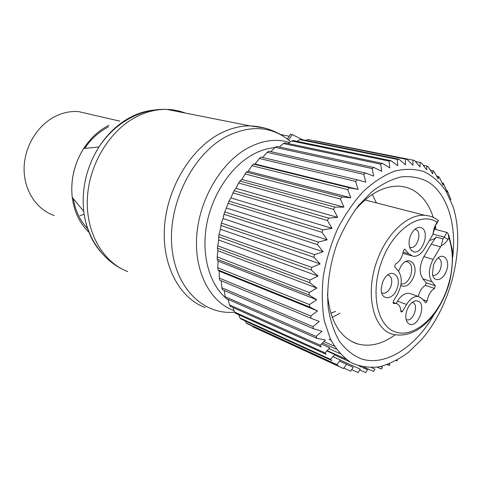 <?xml version="1.0" encoding="UTF-8"?>
<svg xmlns="http://www.w3.org/2000/svg" width="482" height="482" viewBox="0 0 482 482"><rect width="100%" height="100%" fill="white"/><g stroke="black" fill="none" stroke-linecap="round" stroke-linejoin="round"><path stroke-width="0.72" d="M289.23 136.255L280.337 134.466M290.315 134.611L290.574 134.213L292.2 134.586L302.72 139.768M84.139 214.231L79.964 215.731M54.297 215.562C36.662 209.718 23.835 190.48 24.1 168.423C24.317 146.389 37.843 124.531 56.237 115.897C63.618 112.463 71.083 111.035 78.638 111.619L90.23 114.3M446.338 271.095C443.06 280.747 433.601 282.826 432.432 273.915L433.517 264.835L435.8 260.473C442.404 250.646 451.007 259.647 446.338 271.095M438.084 257.972C441.373 259.473 442.157 263.148 440.446 268.992C438.626 273.318 436.282 275.451 433.414 275.373L432.716 275.186M421.648 227.914C430.534 231.987 421.485 256.255 412.869 251.399C410.784 250.285 409.537 248.019 409.128 244.603C408.814 240.759 409.64 237.017 411.592 233.378C414.755 228.305 418.105 226.48 421.648 227.914M414.875 229.281L416.165 229.667C422.196 232.312 417.273 248.676 410.803 247.495L409.64 247.158L410.803 247.495M382.515 282.446L383.732 279.789C390.42 266.92 402.422 275.409 396.951 288.712C392.987 300.491 380.623 300.84 381.244 288.839L382.515 282.446M387.757 274.945L387.92 274.969C391.685 276.409 392.673 280.235 390.872 286.453C388.835 291.188 386.178 293.448 382.895 293.237L381.678 292.767M409.567 324.157C407.398 323.199 406.157 320.976 405.844 317.487C405.675 313.077 406.916 308.962 409.567 305.148C412.453 301.479 415.309 300.135 418.141 301.13C426.865 304.269 418.021 328.073 409.567 324.157M406.416 319.662L406.892 319.813L406.416 319.662M412.279 302.347L412.803 302.515C419.087 304.702 413.273 321.723 406.892 319.813M400.813 285.501C405.748 287.73 410.025 284.874 413.652 276.933C419.087 263.696 407.935 254.249 400.753 266.474L398.548 271.312M401.054 284.091C404.976 284.326 408.164 281.572 410.616 275.831C412.881 267.751 411.55 262.997 406.615 261.563L405.537 261.624M431.932 281.753L422.792 278.777L426.154 282.795L425.455 285.398L434.571 288.417L435.276 285.79L431.932 281.753C428.197 275.8 428.582 268.347 433.095 259.4L441.271 245.549L442.964 238.939L444.205 237.138L433.107 234.095M422.792 278.777C419.027 272.866 419.388 265.48 423.877 256.623L431.221 244.223L440.476 246.868M434.571 288.417C430.625 290.863 428.161 295.086 427.173 301.099L425.799 302.774L422.063 298.611L418.436 296.46C414.189 295.978 410.23 298.641 406.567 304.443L402.494 311.354L400.777 310.721M425.455 285.398C421.955 287.453 419.581 291.128 418.334 296.424M411.013 293.893L409.339 293.315C405.079 292.821 401.126 295.442 397.481 301.184L396.132 303.461M392.987 302.328L396.09 303.449C398.976 304.238 400.542 306.799 400.795 311.143L401.367 312.095L402.494 311.354M396.09 303.449L393.583 303.503L393.33 301.226L397.481 294.237C402.193 285.055 402.512 277.367 398.427 271.167L394.698 266.835L395.439 264.064C399.729 261.599 402.368 257.201 403.35 250.875L404.729 249.158L408.802 253.809L413.261 256.364C417.412 256.605 421.166 254.05 424.515 248.694L432.824 234.662L434.33 227.492L437.029 222.244L438.487 220.666L438.144 220.34C434.204 217.34 429.757 215.671 424.811 215.321L365.001 199.97M402.922 253.315L411.146 255.719M411.628 250.526L411.965 250.206M446.959 232.469L444.205 237.138L447.923 239.434L448.863 237.837L447.983 233.216L446.959 232.469L434.216 229.04M436.065 223.865L432.824 234.662M429.595 240.132L430.281 240.259L434.427 238.813L436.18 237.06L431.221 244.223M252.544 326.163L252.911 326.832L343.497 368.549L346.588 364.302L339.557 361.114M245.302 320.982L246.206 322.982L247.573 323.88L338.159 365.537L336.798 364.603L340.4 360.012L332.966 356.644M238.807 314.776L239.994 317.993L241.253 319.126L331.863 360.572L330.622 359.379L334.755 354.499L326.868 350.962M233.101 307.582L234.366 311.914L235.493 313.276L326.169 354.354L325.061 352.902L329.742 347.823L321.361 344.106M228.239 299.461L229.402 304.799L230.384 306.365L321.163 346.932L320.211 345.239L325.434 340.033L316.933 338.382L316.15 336.46L321.922 331.224L313.553 328.79L312.963 326.663L319.259 321.488L311.101 318.283L310.703 315.981L317.505 310.962L309.613 306.992L309.432 304.546L316.704 299.774L309.143 295.074L309.173 292.514L316.873 288.091L309.703 282.693L309.95 280.066L318.03 276.072L311.294 270.041L311.758 267.377L320.162 263.907L313.909 257.304L314.583 254.647L323.241 251.767L317.505 244.669L318.373 242.06L327.218 239.843L322.03 232.342L323.085 229.824L332.044 228.317L327.411 220.509L328.64 218.111L337.635 217.358L333.568 209.339L334.948 207.103L343.907 207.127L340.4 199L341.907 196.957L350.757 197.771L347.799 189.643L349.408 187.817L358.078 189.42L355.644 181.389L357.325 179.81L365.754 182.178L363.808 174.333L365.549 173.02L373.671 176.129L372.182 168.567L373.948 167.531L381.72 171.345L380.635 164.145L382.401 163.392L389.775 167.85L389.052 161.09L390.794 160.627L397.734 165.681L397.313 159.415L399.018 159.241L405.489 164.826L405.326 159.108L406.959 159.217L412.947 165.26L412.984 160.138L414.532 160.518L420.021 166.959L420.202 162.458L421.648 163.103L426.636 169.857L426.907 166.007L428.239 166.899L432.722 173.894L433.029 170.706L434.228 171.827L438.222 178.997L438.512 176.472L439.572 177.81L443.085 185.076L443.313 183.22L447.266 192.047L447.392 190.848L450.923 199.855M452.947 206.314C465.847 245.826 451.767 304.606 421.816 339.286L408.441 352.342C398.927 359.379 389.209 364.205 379.28 366.82C369.423 368.019 360.096 366.651 351.294 362.705C343.021 357.252 336.05 349.36 330.387 339.033L324.326 320.765C321.982 306.841 321.651 291.899 323.338 275.939C326.212 259.798 330.941 244.145 337.527 228.98C345.028 214.538 353.692 201.952 363.512 191.227C373.731 181.883 384.16 175.171 394.794 171.092C405.26 168.616 415.062 168.821 424.19 171.694C432.722 176.002 440 182.473 446.007 191.107L452.947 206.314M346.57 364.338L353.228 367.362L350.625 371.194L343.853 368.079M340.292 360.156L360.217 369.17L358.078 372.544L351.709 369.628M359.15 366.001L367.471 369.742L365.754 372.61L359.771 369.893M371.616 367.646L374.894 369.098L373.568 371.429L363.916 367.103M380.678 366.531L382.395 367.284L381.419 369.043L377.183 367.17M389.01 363.958L389.896 364.344L389.227 365.513L387.215 364.639M396.951 360.181L397.301 360.325L396.903 360.891L396.198 360.596M329.025 339.4L330.971 340.244M322.464 343.015L336.316 349.131M323.886 341.599L334.309 346.172M327.17 350.637L345.558 358.873M328.971 348.673L339.864 353.523M334.43 354.897L349.595 361.711M246.206 322.982L336.798 364.603M239.994 317.993L330.622 359.379M234.366 311.914L325.061 352.902M229.402 304.799L320.211 345.239M224.275 290.495L225.196 296.719L226.01 298.485L316.933 338.382M221.25 280.777L221.81 287.772L222.449 289.706L313.553 328.79M357.325 179.81L260.955 157.096L259.352 158.476L255.074 164.025L253.442 164.103L251.923 165.7L248.182 171.273L246.374 172.116L241.789 179.418L239.879 181.033L238.602 183.003L235.993 188.348L234.041 190.739L230.884 197.939L228.968 201.084L223.949 214.237L223.027 218.539L221.383 223.088L220.401 229.245L218.991 234.427L218.695 240.012L217.418 248.11L217.93 250.682L217.177 256.912L217.213 259.208L218.105 261.099L217.756 267.733L218.003 269.938L219.22 271.113L219.316 278.066L219.762 280.156L311.101 318.283M262.6 157.487L267.149 152.33L363.808 174.333M365.549 173.02L268.811 151.185L267.149 152.33M270.836 151.643L275.192 147.335L372.182 168.567M373.948 167.531L276.891 146.438L275.192 147.335M279.379 146.98L283.362 143.534L380.635 164.145M382.401 163.392L285.079 142.889L283.362 143.534M288.122 143.534L291.556 140.955L389.052 161.09M390.794 160.627L293.267 140.569L291.556 140.955M296.984 141.334L299.659 139.611L397.313 159.415M399.018 159.241L301.334 139.485L299.659 139.611M305.889 140.407L307.57 139.491L405.326 159.108M406.959 159.217L307.57 139.491M314.794 140.738L412.984 160.138M452.803 256.701C456.562 223.781 447.121 193.113 427.426 181.485C419.485 177.539 410.797 176.002 401.349 176.876C391.655 179.22 381.967 184.046 372.285 191.366L358.614 205.392C350.173 216.701 343.015 229.402 337.135 243.5C329.459 265.196 326.386 287.875 328.266 308.1C330.381 320.982 334.128 332.098 339.503 341.461C345.66 349.571 352.854 355.342 361.078 358.777C385.486 366.995 415.9 346.901 434.168 314.234M225.196 296.719L316.15 336.46M221.81 287.772L312.963 326.663M219.316 278.066L310.703 315.981M219.22 271.113L317.505 310.962M218.003 269.938L309.613 306.992M217.756 267.733L309.432 304.546M218.105 261.099L316.704 299.774M217.213 259.208L309.143 295.074M217.177 256.912L309.173 292.514M217.93 250.682L316.873 288.091M217.418 248.11L309.703 282.693M217.587 245.754L309.95 280.066M218.695 240.012L318.03 276.072M218.617 236.801L311.294 270.041M218.991 234.427L311.758 267.377M220.401 229.245L320.162 263.907M220.804 225.456L313.909 257.304M221.383 223.088L314.583 254.647M223.027 218.539L323.241 251.767M223.949 214.237L317.505 244.669M224.726 211.923L318.373 242.06M226.54 208.049L327.218 239.843M228.004 203.314L322.03 232.342M228.968 201.084L323.085 229.824M230.884 197.939L332.044 228.317M232.914 192.854L327.411 220.509M234.041 190.739L328.64 218.111M235.993 188.348L337.635 217.358M238.602 183.003L333.568 209.339M239.879 181.033L334.948 207.103M241.789 179.418L343.907 207.127M244.964 173.912L340.4 199M246.374 172.116L341.907 196.957M248.182 171.273L350.757 197.771M251.923 165.7L347.799 189.643M253.442 164.103L349.408 187.817M255.074 164.025L358.078 189.42M259.352 158.476L355.644 181.389M415.363 161.488L420.202 162.458M423.262 165.266L426.907 166.007M430.342 170.152L433.029 170.706M436.608 176.075L438.512 176.472M442.072 182.949L443.313 183.22M446.712 190.691L447.392 190.848M327.477 294.056C329.965 320.644 339.563 337.123 356.276 343.491L357.451 343.865C369.736 347.185 382.286 344.166 395.089 334.815M432.709 275.168L433.414 275.373M436.017 229.528L435.415 225.968M433.264 217.412C429.275 204.916 422.732 195.939 413.628 190.48C408.947 187.793 403.826 186.359 398.271 186.179C383.317 186.034 368.766 194.18 354.619 210.622M288.622 140.021L292.2 134.586M101.449 252.695C91.755 241.874 85.85 228.094 83.723 211.363C87.128 239.295 104.612 262.756 127.76 271.577C103.052 262.341 85.627 232.643 87.375 198.223C89.043 163.832 110.173 129.754 137.256 116.355C147.07 111.511 156.909 109.191 166.772 109.396C173.273 109.559 179.455 110.782 185.329 113.071M205.199 307.522C179.581 298.159 161.844 265.612 164.489 226.974C167.049 188.378 190.245 149.613 219.003 134.159C229.42 128.567 239.771 125.808 250.05 125.886L264.142 127.911M108.95 125.278C98.949 130.321 90.544 138.051 83.729 148.456C74.276 163.699 70.444 179.991 72.234 197.349L83.723 211.363C81.458 188.57 86.525 167.115 98.93 146.992C107.872 133.279 118.801 123.151 131.737 116.614C139.057 112.987 146.462 110.812 153.945 110.095M234.571 312.167C203.332 315.276 174.773 287.832 171.725 245.272C168.423 202.826 192.987 154.373 225.799 136.804C250.254 124.645 271.571 126.031 289.742 140.961M281.934 135.406C272.294 129.568 261.666 126.392 250.05 125.886L166.772 109.396C155.692 108.962 144.805 111.197 134.104 116.102C119.97 122.79 108.245 133.086 98.93 146.992L83.729 148.456C74.246 163.681 70.414 179.979 72.234 197.349C74.192 212.02 79.855 223.726 89.23 232.475M233.981 310.601C210.405 302.335 194.192 272.143 196.722 235.993C199.18 199.879 220.575 163.284 247.037 148.462C261.901 140.346 276.065 138.346 289.537 142.467M87.863 228.872C80.199 221.039 75.355 210.977 73.33 198.68M84.73 148.366C91.206 138.786 99.111 131.64 108.432 126.935M228.366 300.057L226.805 298.834M225.757 297.948C209.345 283.759 201.271 255.099 206.555 225.251C211.851 195.415 230.125 167.513 251.773 155.132C259.491 150.745 267.203 148.233 274.915 147.6M122.067 122.416L123.265 122.223M433.095 259.4L423.877 256.623M435.276 285.79L426.154 282.795M422.931 299.623L427.173 301.099M397.481 301.184L406.567 304.443M393.21 303.256L393.86 303.497M404.452 249.188L405.151 249.399M408.802 253.809L403.175 252.098M448.79 235.102L452.399 250.2C452.917 261.907 451.833 273.017 449.146 283.53C445.705 295.086 440.65 305.401 433.987 314.469C421.28 330.489 407.838 337.159 393.661 334.484C373.213 330.417 364.272 293.285 377.545 259.406C387.317 232.716 408.188 213.906 424.811 215.321M448.863 237.837C454.164 253.508 453.351 271.161 446.416 290.809C436.132 318.927 412.7 338.515 394.933 331.827C377.008 325.609 370.104 292.026 381.883 261.057C393.39 229.131 420.816 211.02 437.029 222.244M447.923 239.434C446.001 242.633 443.783 244.675 441.271 245.549M436.18 237.06L442.964 238.939M330.785 313.173L335.629 311.432M287.386 139.057L290.574 134.213M119.187 124.549L120.271 124.332M119.819 121.145L78.638 111.619M382.895 293.237L381.69 292.809M409.339 293.315L418.436 296.46M436.324 224.311L437.831 221.774M429.631 240.078L430.281 240.259M357.451 343.865L351.053 341.154M340.051 313.186L332.212 317.391M372.363 194.421L376.406 202.898"/></g></svg>
